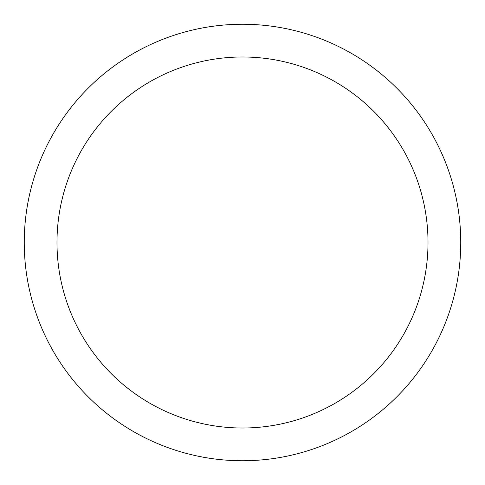 <?xml version="1.0" encoding="UTF-8"?>
<svg xmlns="http://www.w3.org/2000/svg" width="485" height="485" viewBox="0 0 485 485"><rect width="100%" height="100%" fill="white"/><g stroke="black" fill="none" stroke-linecap="round" stroke-linejoin="round"><path stroke-width="0.73" d="M242.5 24.25A218.25 218.25 0 0 1 460.75 242.5A218.25 218.25 0 0 1 242.5 460.75A218.25 218.25 0 0 1 24.25 242.5A218.25 218.25 0 0 1 242.5 24.25M242.5 56.987A185.512 185.512 0 0 1 428.012 242.5A185.512 185.512 0 0 1 242.5 428.012A185.512 185.512 0 0 1 56.987 242.5A185.512 185.512 0 0 1 242.5 56.987"/></g></svg>
